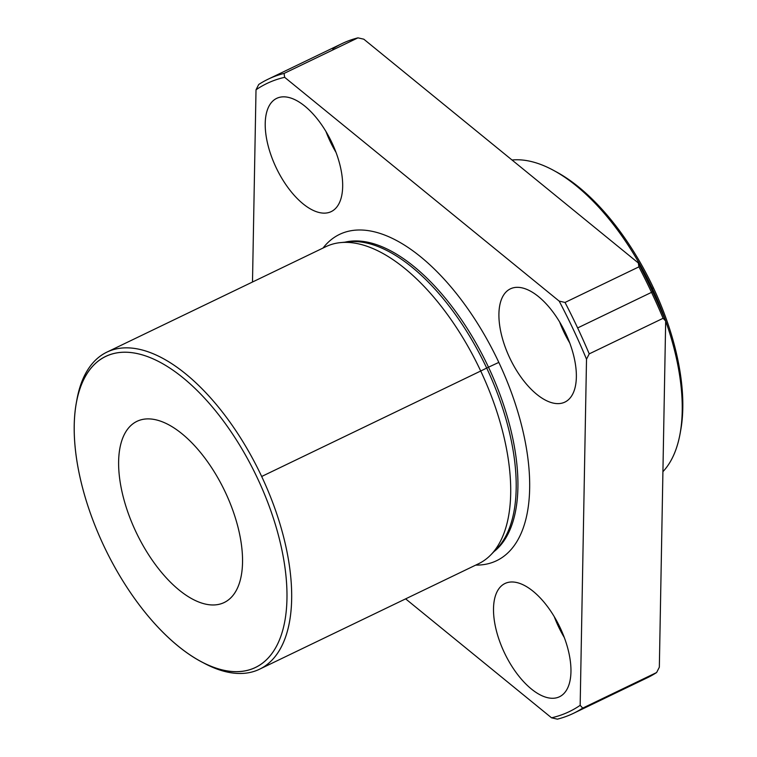 <?xml version="1.0" encoding="UTF-8"?>
<svg xmlns="http://www.w3.org/2000/svg" width="757" height="757" viewBox="0 0 757 757"><rect width="100%" height="100%" fill="white"/><g stroke="black" fill="none" stroke-linecap="round" stroke-linejoin="round"><path stroke-width="1.14" d="M200.785 661.419L203.813 663.056A175.955 85.522 -115.7 0 0 286.572 634.006A175.955 85.522 -115.7 0 0 261.676 476.484A175.955 85.522 64.3 0 1 259.575 669.197L478.604 563.719A175.955 85.522 -115.7 0 0 480.714 371.015L488.492 367.192A172.691 83.942 -115.7 0 0 345.05 242.155A172.691 83.942 64.3 0 1 488.492 367.192L486.694 368.072A173.069 84.122 64.3 0 1 496.649 548.901A173.069 84.122 -115.7 0 0 486.694 368.072A173.069 84.122 -115.7 0 0 348.75 241.786A173.069 84.122 64.3 0 1 486.694 368.072L480.714 371.015A175.955 85.522 -115.7 0 0 325.917 246.659L106.888 352.137A175.955 85.522 64.3 0 1 261.676 476.484A175.955 85.522 -115.7 0 0 153.141 353.737A175.955 85.522 -115.7 0 0 76.921 399.554L76.306 402.942A172.605 83.895 64.3 0 1 188.02 382.011A172.605 83.895 64.3 0 1 286.799 587.139A172.605 83.895 64.3 0 1 200.785 661.419A172.605 83.895 64.3 0 1 103.633 545.466A172.605 83.895 -115.7 0 0 282.702 630.411A172.605 83.895 -115.7 0 0 155.431 359.935A172.605 83.895 -115.7 0 0 103.633 545.466A172.605 83.895 64.3 0 1 76.306 402.942M494.047 551.569A172.691 83.942 -115.7 0 0 488.492 367.192A172.691 83.942 64.3 0 1 494.047 551.569M332.626 48.893A351.91 171.054 64.3 0 1 357.966 37.85L363.814 39.194L638.34 262.982A348.561 169.426 64.3 0 1 652.676 291.738A348.561 169.426 64.3 0 1 665.677 321.072A348.561 169.426 -115.7 0 0 652.676 291.738L651.531 292.353A351.91 171.054 64.3 0 1 663.113 318.29L665.677 321.072L659.338 667.21L656.622 672.528L582.729 708.107L580.165 705.335L586.514 359.197A348.561 169.426 -115.7 0 0 559.177 301.106L284.651 77.318A348.561 169.426 -115.7 0 0 256.017 89.79L252.497 282.011L256.017 89.79A348.561 169.426 64.3 0 1 284.651 77.318L284.074 73.429A351.91 171.054 -115.7 0 0 258.733 84.472L256.017 89.79L258.733 84.472A351.91 171.054 64.3 0 1 268.044 79.23A351.91 171.054 64.3 0 1 284.074 73.429L357.966 37.85A351.91 171.054 -115.7 0 0 341.937 43.641L268.044 79.23M573.418 713.359L647.311 677.77A351.91 171.054 -115.7 0 0 656.622 672.528L659.338 667.21L665.677 321.072L663.113 318.29A351.91 171.054 -115.7 0 0 651.531 292.353L577.638 327.942A351.91 171.054 64.3 0 1 589.22 353.879L663.113 318.29L589.22 353.879A351.91 171.054 -115.7 0 0 577.638 327.942A351.91 171.054 -115.7 0 0 565.025 302.45L559.177 301.106A348.561 169.426 64.3 0 1 586.514 359.197L589.22 353.879L586.514 359.197L580.165 705.335A348.561 169.426 64.3 0 1 551.541 717.806A348.561 169.426 -115.7 0 0 580.165 705.335L582.729 708.107A351.91 171.054 64.3 0 1 573.418 713.359A351.91 171.054 64.3 0 1 557.389 719.15A351.91 171.054 -115.7 0 0 582.729 708.107L656.622 672.528A351.91 171.054 64.3 0 1 637.403 681.783M405.629 598.863L551.541 717.806L557.389 719.15L551.541 717.806L405.629 598.863M331.963 142.78A62.84 30.545 64.3 0 1 313.105 210.332A62.84 30.545 64.3 0 1 266.767 111.856A62.84 30.545 64.3 0 1 331.963 142.78A62.84 30.545 -115.7 0 0 276.683 98.372A62.84 30.545 -115.7 0 0 276.428 168.243A62.84 30.545 -115.7 0 0 331.216 211.61A62.84 30.545 -115.7 0 0 331.963 142.78M565.659 333.279A62.84 30.545 64.3 0 1 546.8 400.822A62.84 30.545 64.3 0 1 500.462 302.346A62.84 30.545 64.3 0 1 565.659 333.279A62.84 30.545 -115.7 0 0 510.379 288.862A62.84 30.545 -115.7 0 0 510.123 358.733A62.84 30.545 -115.7 0 0 564.902 402.099A62.84 30.545 -115.7 0 0 565.659 333.279M498.825 362.395A181.065 88.011 64.3 0 1 475.727 565.101A181.065 88.011 -115.7 0 0 498.825 362.395A181.065 88.011 -115.7 0 0 323.04 248.041A181.065 88.011 64.3 0 1 498.825 362.395L488.492 367.192L498.825 362.395M560.256 627.932A62.84 30.545 64.3 0 1 541.397 695.475A62.84 30.545 64.3 0 1 495.059 596.999A62.84 30.545 64.3 0 1 560.256 627.932A62.84 30.545 -115.7 0 0 504.976 583.515A62.84 30.545 -115.7 0 0 504.72 653.386A62.84 30.545 -115.7 0 0 559.508 696.752A62.84 30.545 -115.7 0 0 560.256 627.932M577.638 327.942L651.531 292.353A351.91 171.054 -115.7 0 0 638.917 266.861L565.025 302.45A351.91 171.054 64.3 0 1 577.638 327.942M651.531 292.353L652.676 291.738A348.561 169.426 -115.7 0 0 638.34 262.982L638.917 266.861A351.91 171.054 64.3 0 1 651.531 292.353M680.098 433.695L680.704 430.307A172.605 83.895 -115.7 0 0 653.386 287.783A172.605 83.895 -115.7 0 0 556.234 171.83L553.206 170.193A175.955 85.522 64.3 0 1 652.241 288.408A175.955 85.522 64.3 0 1 680.098 433.695A175.955 85.522 64.3 0 1 662.914 471.677A175.955 85.522 -115.7 0 0 652.241 288.408L653.386 287.783L652.241 288.408A175.955 85.522 -115.7 0 0 512.025 160.011A175.955 85.522 64.3 0 1 553.206 170.193M554.73 171.035A172.605 83.895 64.3 0 1 653.386 287.783A172.605 83.895 64.3 0 1 680.392 431.982M225.416 492.41A100.549 48.874 -115.7 0 0 136.96 421.346A100.549 48.874 -115.7 0 0 136.553 533.136A100.549 48.874 -115.7 0 0 224.214 602.525A100.549 48.874 -115.7 0 0 225.416 492.41A100.549 48.874 64.3 0 1 195.24 600.481A100.549 48.874 64.3 0 1 121.101 442.921A100.549 48.874 64.3 0 1 225.416 492.41M348.75 241.786L340.47 242.618A175.955 85.522 64.3 0 1 480.714 371.015L261.676 476.484L480.714 371.015A175.955 85.522 64.3 0 1 490.839 554.853L496.649 548.901M259.575 669.197A175.955 85.522 64.3 0 1 202.289 662.214M76.627 401.267A175.955 85.522 64.3 0 1 106.888 352.137M652.241 288.408L651.313 288.852L652.241 288.408M559.177 301.106L565.025 302.45L638.917 266.861L638.34 262.982L363.814 39.194L357.966 37.85L284.074 73.429L284.651 77.318L559.177 301.106M325.974 131.529A62.84 30.545 -115.7 0 0 336.023 152.394A62.84 30.545 64.3 0 1 325.974 131.529M554.266 616.681A62.84 30.545 -115.7 0 0 564.315 637.545A62.84 30.545 64.3 0 1 554.266 616.681M559.66 322.028A62.84 30.545 -115.7 0 0 569.709 342.893A62.84 30.545 64.3 0 1 559.66 322.028"/></g></svg>
